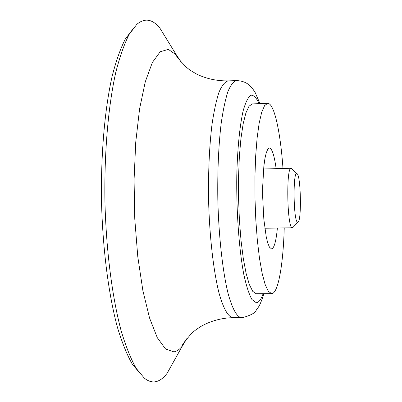 <?xml version="1.0" encoding="UTF-8"?>
<svg xmlns="http://www.w3.org/2000/svg" width="402" height="402" viewBox="0 0 402 402"><rect width="100%" height="100%" fill="white"/><g stroke="black" fill="none" stroke-linecap="round" stroke-linejoin="round"><path stroke-width="0.6" d="M284.234 227.919C283.209 264.782 278.139 293.792 271.631 293.641L256.149 293.726L252.732 291.334L249.335 284.546L246.14 273.501L243.31 258.602L241.019 240.502L239.401 220.125L238.557 198.563L238.542 177.016L239.351 156.685L240.924 138.655L243.155 123.836L245.913 112.887L249.034 106.198L252.355 103.897L267.647 103.344C274.144 102.917 280.425 131.695 282.988 168.483M174.915 359.333L167.096 373.332C163.679 377.845 160.071 380.593 156.283 381.568C152.358 382.553 148.358 381.392 144.273 378.091L136.177 368.363C130.856 358.931 125.861 346.454 121.188 330.931C112.243 297.586 106.203 250.873 104.942 201.94C104.158 152.996 108.233 106.073 115.776 72.385C119.796 56.682 124.263 44.004 129.188 34.356L136.871 24.301C144.75 17.718 152.418 18.984 159.87 28.095L168.267 41.758M140.147 373.513L132.168 363.936C126.931 354.695 122.022 342.504 117.429 327.374C108.651 294.887 102.746 249.511 101.515 202.01C100.756 154.504 104.761 108.922 112.173 76.099C116.123 60.782 120.52 48.401 125.364 38.944L132.936 29.044M277.38 228.029C276.109 241.356 274.159 248.315 271.531 248.918L269.461 247.18L267.802 243.18L266.26 237.009L263.838 219.281L262.697 197.362L262.702 186.196L263.848 166.307L264.918 158.569L266.255 152.805L267.782 149.258L269.42 148.036C272.069 148.524 274.31 155.398 276.139 168.659M271.631 293.641L268.29 291.239L265.129 284.435L262.144 273.36L259.496 258.416L257.34 240.27L255.803 219.839L254.989 198.216L254.938 176.614L255.657 156.232L257.089 138.157L259.139 123.308L261.682 112.339L264.566 105.641L267.647 103.344M297.515 222.155C293.37 221.376 292.792 170.152 296.952 173.674C300.832 174.589 301.807 221.075 297.967 222.15L297.515 222.155M293.179 227.18L292.118 227.723C287.053 227.15 286.068 166.574 291.138 168.277L291.958 168.845M263.124 293.691C261.024 299.636 258.717 302.636 256.2 302.691L251.928 299.5C249.049 294.304 246.351 285.988 243.823 274.546C239.029 249.361 236.275 211.236 236.793 175.202C237.466 148.675 239.728 126.072 243.089 111.047C245.491 102.505 248.089 97.209 250.883 95.168C253.707 95.008 256.461 97.832 259.149 103.651M263.938 293.686C259.521 307.193 258.275 307.048 256.24 310.168C255.466 312.771 250.938 315.263 242.667 317.65L241.421 317.701C236.793 316.942 232.341 308.826 228.055 293.354C222.618 271.184 218.743 236.446 217.824 199.578C217.447 171.352 218.532 146.177 221.085 124.052C222.979 110.736 225.236 99.977 227.844 91.772C230.592 85.199 233.461 81.465 236.461 80.571L227.989 80.913C224.879 81.807 221.899 85.541 219.045 92.108C216.336 100.304 213.99 111.052 212.015 124.354C209.352 146.449 208.206 171.589 208.573 199.769C209.497 236.587 213.487 271.27 219.105 293.405C223.532 308.857 228.15 316.957 232.944 317.716L228.447 317.876C218.502 318.881 209.507 321.63 201.462 326.117C194.096 330.816 194.709 330.806 191.955 333.082C184.684 341.263 181.523 345.504 182.473 345.81C179.744 349.333 176.885 351.348 173.89 351.856L165.599 349.031L157.308 337.73L149.539 317.977L142.856 290.485L137.791 256.747L134.77 218.954L134.072 179.815L135.735 142.213L139.589 108.816L145.283 81.782L152.328 62.536L160.197 51.752L168.368 49.406L176.383 54.953L181.277 62.295M187.056 338.268L182.473 345.81L167.096 373.332M259.963 103.621L255.129 92.47C251.692 87.179 252.647 88.867 251.386 87.259L249.255 85.174C246.15 82.35 241.888 80.817 236.461 80.571M241.421 317.701L232.944 317.716M159.87 28.095L176.383 54.953C175.453 55.3 178.784 59.406 186.392 67.27C189.377 69.506 188.236 69.245 196.699 74.099C206.146 78.717 216.577 80.983 227.989 80.913M296.952 173.674L291.45 168.353M297.967 222.15L292.691 227.693M291.138 168.277L263.581 168.981M292.385 227.783L264.823 228.23"/></g></svg>
